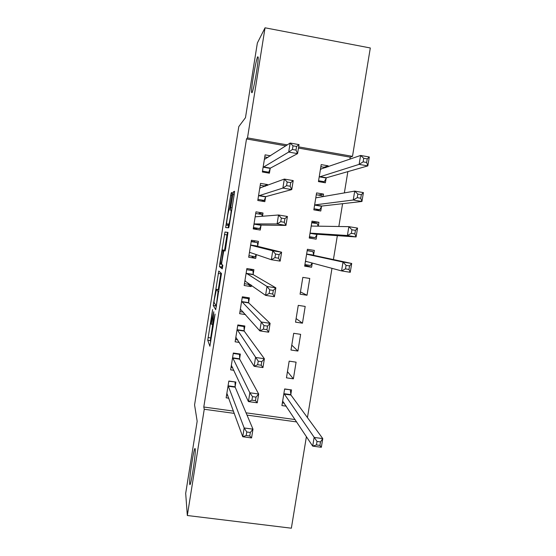 <?xml version="1.0" encoding="UTF-8"?>
<svg xmlns="http://www.w3.org/2000/svg" width="556" height="556" viewBox="0 0 556 556"><rect width="100%" height="100%" fill="white"/><g stroke="black" fill="none" stroke-linecap="round" stroke-linejoin="round"><path stroke-width="0.83" d="M212.607 309.539L207.749 340.265L209.883 346.228L215.075 314.091L212.35 326.74L213.803 311.728L211.176 324.134L210.946 323.529L212.607 309.539M251.972 92.72C253.515 91.184 258.797 60.882 258.158 57.087L257.685 56.809C255.975 59.402 250.958 88.564 251.562 92.338L251.972 92.72M189.693 483.762L189.707 483.852C190.187 490.663 196.011 454.113 195.219 449.234L195.212 449.151C194.621 443.104 189.019 478.334 189.693 483.762M231.887 194.913L232.116 192.432L231.213 192.856L230.636 195.455L225.66 227.55L228.731 227.814L229.329 225.173L234.319 193.842L234.549 191.278L233.381 191.834L230.691 207.638L230.427 210.112L231.094 210.3C231.365 211.919 229.246 224.506 228.773 224.11L226.674 223.901C226.424 222.379 228.446 210.3 228.912 210.522L229.83 207.854L231.887 194.913M285.833 145.853L246.503 138.944L203.788 407.02L204.254 409.265L234.312 413.386M246.503 138.944L247.503 137.895L265.045 27.8L370.31 47.976L352.49 156.354L298.662 146.888M306.412 436.613L291.358 528.2L187.323 515.509L185.69 493.353L197.165 421.26L194.572 404.907L238.795 126.601L245.474 117.691L257.358 43.007L265.045 27.8M187.323 515.509L204.254 409.265M218.779 271.043L213.275 305.487L215.7 309.699L221.49 273.524L218.779 271.043M219.731 264.044L224.985 232.019L227.995 232.436L225.625 248.483L225.034 251.048L223.839 250.499L221.893 261.626L221.615 264.232L222.852 265.24L222.247 268.875L219.474 266.658L219.731 264.044L221.691 264.35M267.443 185.461L267.582 184.585L260.521 183.39L257.782 200.48L264.837 201.654L265.58 197.053M323.133 196.581L323.543 194.093L316.593 192.911L313.834 209.855L320.777 211.016L321.521 206.45M257.72 245.96L258.457 241.38L251.409 240.241L248.685 257.233L255.732 258.359L256.33 254.613M313.598 254.954L314.342 250.409L307.405 249.29L304.66 266.143L311.589 267.248L312.277 263.058M248.65 302.429L249.38 297.87L242.346 296.786L239.636 313.695L245.53 314.585M302.457 323.182L305.195 306.432L298.266 305.369L295.528 322.139L302.457 323.182L296.112 318.567M239.622 358.592L240.352 354.061L233.325 353.039L230.629 369.851L233.909 370.324M293.366 378.831L296.091 362.164L289.169 361.157L286.451 377.837L293.366 378.831L287.459 371.644M349.905 159.211L350.238 157.167L298.468 148.07M203.788 407.02L233.485 411.099M246.051 412.83L295.16 419.572M307.447 417.612L331.974 268.339M333.412 259.562L337.346 235.654M338.847 226.494L342.593 203.691M344.366 192.904L347.861 171.63M290.725 395.003L290.781 394.635M290.823 394.406L291.552 389.923L284.637 388.943L281.927 405.581L286.326 406.193M235.132 386.566L235.855 382.041L228.836 381.048L226.146 397.825L228.829 398.2M235.035 387.171L235.091 386.795M297.905 351.044L300.636 334.337L293.707 333.301L290.983 350.023L297.905 351.044L291.782 345.144M244.133 330.549L244.862 326.004L237.829 324.947L235.125 341.808L239.344 342.433M307.016 295.25L309.761 278.459L302.825 277.368L300.087 294.18L307.016 295.25L300.455 291.928M253.182 274.233L253.911 269.66L246.871 268.548L244.153 285.499L251.194 286.597L251.416 285.207M318.303 226.181L318.935 222.289L311.992 221.135L309.24 238.037L316.176 239.17L316.92 234.618M262.495 216.249L263.016 213.024L255.962 211.85L253.23 228.891L260.277 230.045L261.014 225.451M327.984 166.904L328.158 165.82L321.208 164.611L318.442 181.597L325.385 182.792L326.136 178.212M270.536 155.798L265.101 154.853L262.356 171.985L269.41 173.194L270.153 168.579M287.313 144.894L247.503 137.895M350.238 157.167L352.49 156.354M247.031 415.123L296.723 421.935M255.732 258.359L252.07 256.948L252.195 256.184M254.467 242.02L254.669 240.769M256.49 229.426L256.65 228.433M258.957 214.018L259.047 213.462L263.016 213.024M251.194 286.597L248.011 284.255M311.589 267.248L304.806 265.226M318.935 222.289L311.798 222.358M323.543 194.093L318.213 195.093M267.582 184.585L264.114 185.926M328.158 165.82L324.092 167.273M212.364 326.761L210.3 340.64L210.759 341.864M215.846 305.307L216.347 306.759M220.934 272.961L218.279 289.6M214.178 300.386L213.99 302.283L216.124 305.772L216.52 304.097L218.049 291.539L216.465 289.322L214.178 300.386M224.541 250.249L226.98 234.917L224.429 234.507M228.023 232.505L227.543 232.436L226.98 234.917M222.595 267.492L219.474 266.658M222.643 249.95C222.226 249.401 220.183 261.716 220.433 263.287L221.121 263.933L221.677 261.48L223.324 250.325L222.643 249.95L225.263 250.381M222.233 264.746L222.032 267.061M229.433 224.527L226.751 224.103M228.648 224.415L228.21 227.779M282.372 402.871L284.311 403.142M284.609 389.124L290.142 389.721M282.656 401.098L312.694 446.12L314.126 437.426L322.772 438.594L290.955 395.038L290.295 389.93M320.506 441.916L322.772 438.594L321.34 447.274L312.694 446.12L316.454 444.939L319.929 445.405L320.506 441.916L317.031 441.45L316.454 444.939M317.031 441.45L283.907 393.433M319.929 445.405L321.34 447.274M234.966 381.916L228.808 381.228M227.765 395.26L226.584 395.094M235.056 382.118L235.181 387.191L252.98 429.162L251.562 437.933L242.743 436.752L226.869 393.3M246.211 435.515L242.743 436.752L244.16 427.967L252.98 429.162L250.332 432.464L246.781 431.991L246.211 435.515L249.755 435.994L250.332 432.464M228.106 385.579L244.16 427.967L246.781 431.991M251.562 437.933L249.755 435.994M239.247 353.901L239.511 354.367L233.256 353.456M232.637 367.585L231.032 367.356M239.511 354.367L239.685 359.176L258.672 394.002L257.247 402.808L248.421 401.578L231.359 365.32M251.924 400.174L248.421 401.578L249.846 392.765L258.672 394.002L256.045 397.13L252.493 396.637L251.924 400.174L255.468 400.667L256.045 397.13M232.596 357.577L249.846 392.765L252.493 396.637M257.247 402.808L255.468 400.667M243.403 325.781L243.98 326.546L237.725 325.607M237.76 339.876L235.487 339.542M243.98 326.546L244.195 331.084L264.378 358.731L262.953 367.565L254.113 366.293L235.855 337.263M257.65 364.722L254.113 366.293L255.545 357.452L264.378 358.731L261.779 361.678L258.227 361.164L257.65 364.722L261.202 365.229L261.779 361.678M237.099 329.5L258.227 361.164M262.953 367.565L261.202 365.229M247.239 297.536L248.462 298.648L242.201 297.689M243.417 312.18L239.963 311.659M248.462 298.648L248.72 302.923L270.105 323.342L268.673 332.203L259.833 330.883L240.366 309.136M263.398 329.145L259.833 330.883L261.264 322.014L270.105 323.342L267.526 326.108L263.975 325.58L263.398 329.145L266.95 329.673L267.526 326.108M241.61 301.352L261.264 322.014L263.975 325.58M268.673 332.203L266.95 329.673M249.88 269.028L252.952 270.675L246.69 269.695M250.666 284.665L244.445 283.699M252.952 270.675L253.258 274.685L275.852 287.834L274.414 296.723L265.566 295.361L244.883 280.933M269.167 293.45L265.566 295.361L266.998 286.458L275.852 287.834L273.302 290.42L269.743 289.871L269.167 293.45L272.725 293.999L273.302 290.42M246.134 273.128L266.998 286.458L269.743 289.871M248.337 273.879L247.934 273.754M274.414 296.723L272.725 293.999M304.91 264.587L310.609 265.497L312.138 263.023M307.183 250.659L312.882 251.583L307.204 250.513M305.397 261.598L305.675 261.292L341.565 270.904L343.017 262.071L351.705 263.468L313.772 255.371L312.882 251.583M349.564 265.907L351.705 263.468L350.245 272.294L341.565 270.904L345.491 268.895L348.98 269.451L349.564 265.907L346.075 265.344L345.491 268.895M346.075 265.344L343.017 262.071L306.822 254.252L306.662 253.842M348.98 269.451L350.245 272.294M254.495 241.832L251.236 241.311M251.215 241.471L257.456 242.638L251.187 241.624M254.495 241.846L251.236 241.325M256.128 254.544L255.204 256.663L248.935 255.67M257.456 242.638L257.803 246.371L281.614 252.209L280.175 261.125L271.314 259.715L249.609 252.327L249.422 252.653M274.949 257.63L271.314 259.715L272.76 250.784L281.614 252.209L279.091 254.613L275.533 254.043L274.949 257.63L278.514 258.199L279.091 254.613M250.673 244.828L250.749 245.231L272.76 250.784L275.533 254.043M280.175 261.125L278.514 258.199M309.393 237.113L315.162 237.648L317.219 234.264L356.083 236.946L347.396 235.515L348.855 226.653L311.416 226.07L311.249 225.701M309.456 236.717L315.162 237.648M311.728 222.754L317.434 223.693L318.032 226.174M351.941 229.774L348.855 226.653L357.55 228.092L356.083 236.946L354.853 233.909L355.437 230.351L351.941 229.774L351.357 233.332L354.853 233.909M309.984 233.478L310.269 233.124L347.396 235.515L351.357 233.332M357.55 228.092L355.437 230.351M262.147 216.277L261.973 214.519L255.697 213.483M253.307 228.405L256.511 229.274M253.939 228.863L256.504 229.308M256.573 228.884L253.314 228.342M253.376 227.96L259.715 228.585L253.439 227.564M256.566 228.919L253.314 228.377M253.633 228.85L253.279 228.585M280.759 221.691L284.318 222.282L284.901 218.682L281.336 218.091L280.759 221.691L277.09 223.95L278.535 214.991L287.403 216.465L285.951 225.409L277.09 223.95L254.161 223.929L253.967 224.297M255.225 216.451L255.301 216.812L278.535 214.991L281.336 218.091M284.318 222.282L285.951 225.409L261.223 225.083L259.715 228.585M284.901 218.682L287.403 216.465M315.419 210.119L319.721 209.723L321.827 206.054L361.942 201.48L353.248 200.007L354.707 191.111L316.023 197.811L315.85 197.484M314.008 208.771L319.721 209.723M316.294 194.767L322 195.74L322.271 196.734M357.835 194.079L354.707 191.111L363.409 192.598L361.942 201.48L360.74 198.249L361.33 194.676L357.835 194.079L357.244 197.658L360.74 198.249M314.578 205.289L314.87 204.886L353.248 200.007L357.244 197.658M363.409 192.598L361.33 194.676M265.566 186.17L260.222 185.266M261.466 201.091L264.239 200.431L257.956 199.382M286.583 185.635L290.149 186.246L290.732 182.632L287.167 182.027L286.583 185.635L282.879 188.074L284.331 179.081L293.207 180.596L291.754 189.575L282.879 188.074L258.526 195.872M259.784 188.004L284.331 179.081L287.167 182.027M290.149 186.246L291.754 189.575L265.796 196.636L264.239 200.431M290.732 182.632L293.207 180.596M322.292 182.257L324.287 181.729L326.448 177.767L367.822 165.903L359.113 164.381L360.587 155.458L320.464 169.198M318.581 180.749L324.287 181.729M320.868 166.717L325.997 167.606M363.735 158.272L360.587 155.458L369.295 156.994L367.822 165.903L366.647 162.47L367.238 158.884L363.735 158.272L363.144 161.859L366.647 162.47M319.186 177.016L359.113 164.381L363.144 161.859M369.295 156.994L367.238 158.884M267.888 157.515L264.76 156.973M267.464 172.86L268.77 172.207L262.488 171.13M292.428 149.46L295.994 150.085L296.584 146.457L293.012 145.832L292.428 149.46L288.689 152.066L290.149 143.045L299.031 144.616L297.571 153.623L288.689 152.066L263.092 167.363M264.357 159.475L290.149 143.045L293.012 145.832M295.994 150.085L297.571 153.623L270.376 168.12L268.77 172.207M296.584 146.457L299.031 144.616M212.156 324.28L211.273 324.148M213.15 326.858L212.461 326.754M210.314 340.696L207.763 340.321M210.592 337.902L208.048 337.527M215.846 305.939L213.295 305.55M214.407 302.971L213.56 302.839M220.788 273.809L218.244 273.413M216.492 305.828L216.145 305.772M218.786 291.42L217.987 291.295M219.043 289.718L216.465 289.322M227.543 232.436L224.985 232.019M225.18 250.714L223.839 250.499M221.615 264.017L221.128 263.94M225.222 250.554L223.297 250.249M229.482 224.228L228.773 224.11M231.713 210.196L231.032 210.085M232.088 207.868L230.691 207.638M234.173 194.753L232.776 194.517M234.556 192.029L233.381 191.834M228.474 225.521L225.924 225.104M231.769 195.649L230.636 195.455M232.137 193.015L231.213 192.856M290.955 395.038L284.033 394.065M290.851 394.649L283.935 393.676M228.113 385.815L235.132 386.802M228.148 386.198L235.181 387.191M232.603 357.8L239.629 358.822M232.644 358.154L239.685 359.176M237.106 329.715L244.14 330.757M237.155 330.035L244.195 331.084M241.617 301.554L248.657 302.631M241.672 301.845L248.72 302.923M246.148 273.316L253.188 274.421M246.204 273.573L253.258 274.685M244.946 280.787L245.356 280.856M307.447 261.765L305.487 261.452M313.772 255.371L306.822 254.252M313.64 255.135L306.697 254.016M250.686 245.001L257.734 246.141M250.749 245.231L257.803 246.371M249.484 252.5L250.68 252.688M317.017 234.458L310.074 233.318M317.219 234.264L310.269 233.124M312.653 226.09L311.29 225.868M253.932 228.446L253.995 228.05M255.239 216.618L256.073 216.757M254.161 223.929L261.223 225.083M254.029 224.131L261.084 225.291M321.618 206.276L314.668 205.108M321.827 206.054L314.87 204.886M316.468 197.734L315.891 197.637M259.798 188.157L260.152 188.213M258.728 195.448L265.796 196.636M258.589 195.691L265.65 196.873M326.233 178.024L319.283 176.829M326.448 177.767L319.491 176.572M320.868 169.399L320.499 169.337M263.308 166.897L270.376 168.12M263.162 167.168L270.23 168.385M190.277 483.928L189.707 483.852M252.118 92.435L251.562 92.338M210.3 340.64L207.749 340.265M215.825 305.87L213.275 305.487M218.751 291.65L218.049 291.539M225.201 250.624L223.324 250.325M222.011 266.984L219.46 266.588M231.685 210.397L231.094 210.3M226.382 227.668L225.66 227.55M290.92 394.975L283.998 394.002M228.134 386.135L235.16 387.129M232.623 358.078L239.657 359.1M237.12 329.951L244.16 330.994M241.638 301.748L248.678 302.825M246.162 273.476L253.209 274.581M313.674 255.26L306.731 254.148M250.7 245.126L257.755 246.266M312.048 226.083L311.318 225.958M255.246 216.708L255.697 216.784M316.288 197.769L315.912 197.707"/></g></svg>

